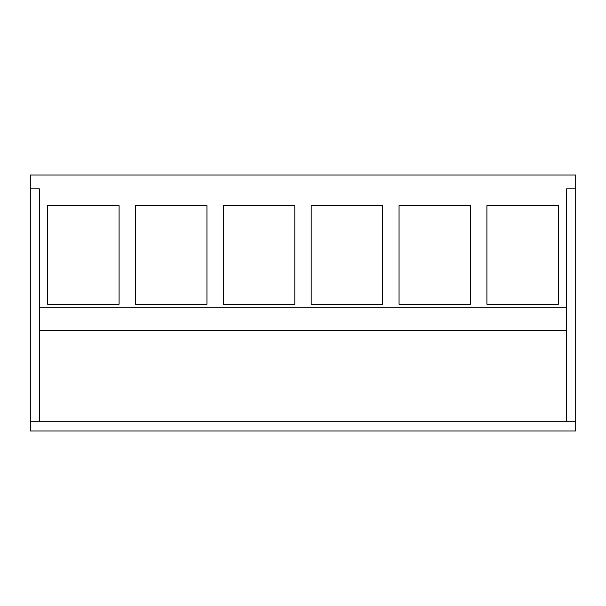 <?xml version="1.0" encoding="UTF-8"?>
<svg xmlns="http://www.w3.org/2000/svg" width="606" height="606" viewBox="0 0 606 606"><rect width="100%" height="100%" fill="white"/><g stroke="black" fill="none" stroke-linecap="round" stroke-linejoin="round"><path stroke-width="0.91" d="M39.413 421.761L30.3 421.761L30.3 430.987L575.7 430.987L575.7 421.761L39.413 421.761L39.413 330.209L566.587 330.209L566.587 421.761M30.3 421.761L30.3 188.845L39.413 188.845L39.413 330.209M30.3 188.845L30.3 175.013L575.7 175.013L575.7 188.845L566.587 188.845L566.587 330.209M39.413 307.151L566.587 307.151M119.087 304.235L47.594 304.235L47.594 205.676L119.087 205.676L119.087 304.235M294.811 205.676L223.326 205.676L223.326 304.235L294.811 304.235L294.811 205.676M206.949 205.676L135.456 205.676L135.456 304.235L206.949 304.235L206.949 205.676M470.544 304.235L399.051 304.235L399.051 205.676L470.544 205.676L470.544 304.235M382.674 205.676L311.189 205.676L311.189 304.235L382.674 304.235L382.674 205.676M558.406 205.676L486.913 205.676L486.913 304.235L558.406 304.235L558.406 205.676M575.7 421.761L575.7 188.845"/></g></svg>
